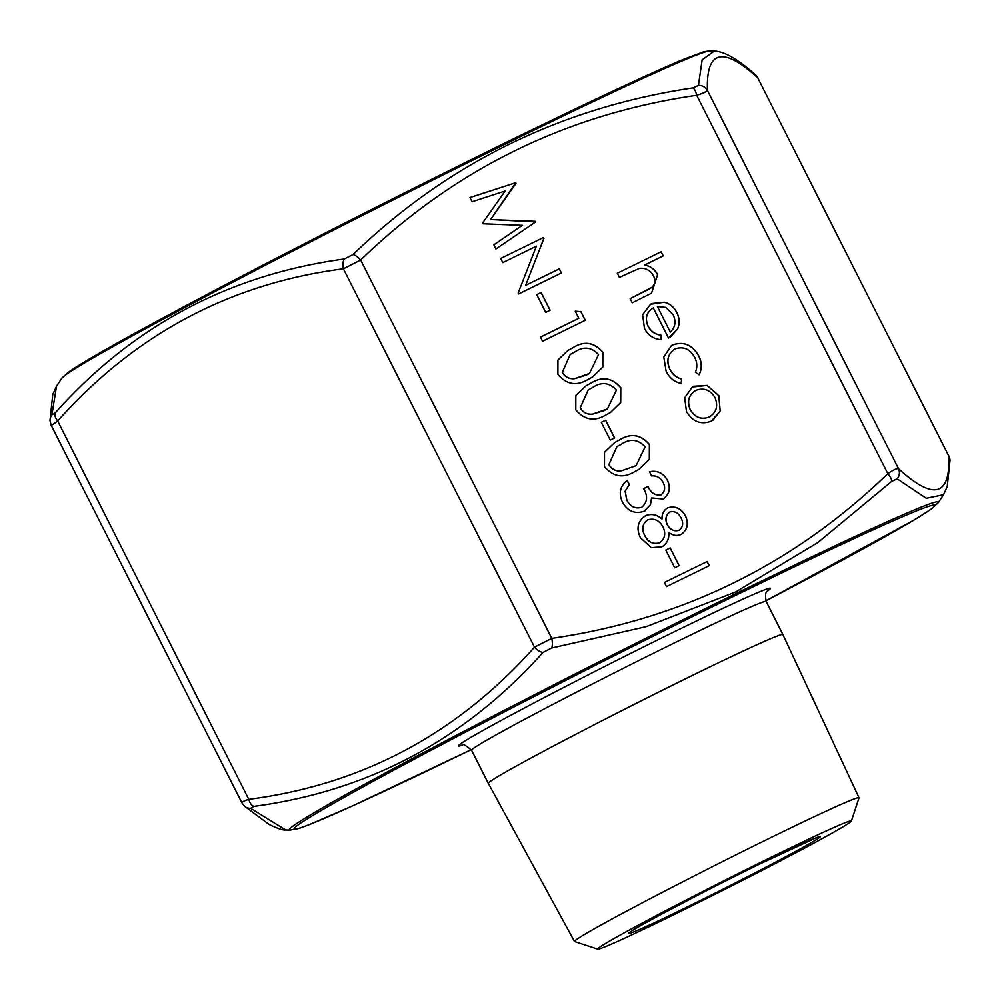 <?xml version="1.0" encoding="UTF-8"?>
<svg xmlns="http://www.w3.org/2000/svg" width="1000" height="1000" viewBox="0 0 1000 1000"><rect width="100%" height="100%" fill="white"/><g stroke="black" fill="none" stroke-linecap="round" stroke-linejoin="round"><path stroke-width="1.5" d="M643.662 488.638L647.962 486.525C650.75 492.887 655.075 495.688 660.938 494.925L661.025 494.862C664.987 491.662 665.662 487.475 663.05 482.3C660.462 477.65 656.65 475.513 651.6 475.887L649.513 471.75C657.188 470.125 663.162 472.912 667.412 480.1C671 488.113 669.562 494.412 663.1 499.012L651.575 497.938L650.45 504.725L644.237 511.213C634.975 514.35 627.688 511.287 622.375 502.025C618.462 493.175 620.075 485.988 627.225 480.45L629.312 484.6L625.225 491.1L626.8 499.95C630.275 506.65 635.262 509.075 641.787 507.25C647.425 502.362 648.05 496.15 643.662 488.625L648.05 486.475C650.837 492.837 655.163 495.637 661.025 494.862L661.488 494.625M663.888 498.575L663.1 499.012M645.263 510.65L644.237 511.213M627.137 480.525L629.225 484.65L625.138 491.163L626.712 500C630.188 506.7 635.175 509.137 641.7 507.3L642.35 506.938M634.987 471.488C623.387 478.612 613.212 476.975 604.475 466.587L604.525 452.225L614.663 442.562L619.163 440.15C630.612 432.837 640.713 434.3 649.45 444.538L649.388 459.275L639.062 469.3L634.987 471.488M588.387 379.25C576.788 386.375 566.625 384.738 557.888 374.338L557.938 359.988L568.075 350.312L572.562 347.912C584.025 340.6 594.113 342.062 602.85 352.3L602.8 367.038L592.475 377.062L588.387 379.25M675.125 348.9C667.775 353.775 666.075 360.613 670 369.45C672.562 374.438 676.45 377.625 681.675 379L681.312 383.5C674.45 382.013 669.388 377.925 666.125 371.262L663.787 356.987L671.325 345.688L672.7 344.938C683.675 341.125 692.325 344.725 698.662 355.75C702.038 362.312 702.188 368.65 699.125 374.762L695.375 372.275C697.487 367.362 697.25 362.375 694.663 357.325C689.938 348.938 683.425 346.138 675.125 348.9L674.038 349.525M653.312 307.962C646.575 312.05 644.8 318.038 648.012 325.9C650.837 331.3 655.125 334.363 660.85 335.087L660.925 339.637C653.512 339.075 648.012 335.3 644.425 328.3L642.638 314.675L650.525 304.25L664.35 302.225C669.963 303.688 674.125 307.125 676.838 312.55C679.675 318.15 679.9 323.688 677.537 329.137L668.55 338.113L653.312 307.962L652.375 308.488M619.388 277.375L617.3 273.238L661.175 251.737L663.263 255.875L644.75 264.95C650.438 266.125 654.75 269.35 657.675 274.613L651.538 293.188L632.238 302.8L630.138 298.663L651.712 287.488C655.2 284.275 655.788 280.363 653.462 275.763C650.163 270.15 645.475 267.688 639.4 268.363L619.388 277.375M693.775 386.238L707.2 385.425L718.863 395.725L720.175 411.062L711.4 421.125C701 425 692.7 421.825 686.5 411.587L684.65 397.75L692.362 387L707.2 385.425M505.138 191.012L472.062 201.725L469.95 197.562L515.8 182.675L490.625 219.513L535.625 221.912L495.938 249L493.837 244.838L522.388 225.338L483.2 223.775L482.725 222.85L505.138 191.012M536.4 246.137L502.812 262.6L500.712 258.463L543.488 237.488L543.938 238.363L525.65 285.338L559.325 268.825L561.413 272.975L518.638 293.938L518.162 293L536.4 246.137M545.737 312.375L536.775 294.637L541.163 292.488L550.125 310.225L545.737 312.375M578.825 318.288L575.25 311.188L581 311.75L585.312 320.275L542.525 341.238L540.438 337.1L578.825 318.288L540.438 337.113M606.312 414.725C594.712 421.85 584.538 420.213 575.8 409.825L575.85 395.462L585.988 385.8L590.487 383.387C601.938 376.075 612.038 377.537 620.775 387.775L620.712 402.512L610.388 412.537L606.312 414.725M610.25 440.087L601.287 422.35L605.675 420.2L614.637 437.938L610.25 440.087M685.525 515.95C688.962 523.85 687.463 530.025 681.038 534.487C676.775 536.225 672.688 535.5 668.787 532.325C669.338 538.875 667.05 543.713 661.912 546.812L651.287 547.663L640.413 537.725C635.975 528.275 637.75 520.913 645.738 515.638C651.488 513.4 656.925 514.513 662.05 519C661.812 513.938 663.7 510.213 667.712 507.812C675.312 505.625 681.25 508.338 685.525 515.95L685.438 516.013C688.875 523.9 687.375 530.075 680.95 534.538M681.838 534.038L681.038 534.487M662.913 546.263L661.912 546.812M644.7 516.213L645.65 515.7C651.4 513.45 656.838 514.562 661.963 519.05L662.05 519M666.938 508.25L667.625 507.875C675.225 505.688 681.162 508.4 685.438 516.013M674.762 567.8L665.8 550.062L670.188 547.913L679.15 565.65L674.762 567.8M666.475 586.613L664.388 582.475L707.163 561.512L709.262 565.65L666.475 586.613M242.25 803.2C241.1 802.45 243.287 801.15 248.787 799.325C361.9 784.737 457.137 734.013 534.5 647.163L551.775 638.362C681.612 619.6 793.625 564.7 887.812 473.65C893.388 469.837 896.963 468.2 898.55 468.725C933.438 500.525 950.212 496.35 948.863 456.175L757.75 77.825A9.762 9.25 -48.6 0 0 755.575 74.9A9.762 9.25 -48.6 0 0 755.575 74.887L758.05 78.088M948.9 455.9L950 460.45A9.762 9.4 179.3 0 0 948.863 456.175L757.75 77.825C722.862 46.025 706.087 50.213 707.425 90.375C706.75 91.587 703.175 93.238 696.7 95.3A9.762 3.575 -99.1 0 0 693.025 87.875L698.45 85.388L702.138 59.825L714.325 51.075L710.125 50.838A363.688 10.362 153.2 0 0 507.85 142.887A363.688 10.362 153.2 0 0 61.662 378.4L56.5 386.287L51.9 414.9L55.2 412.938C132.587 326.025 228.95 274.7 344.288 258.988L353.025 254.537C448.025 163.038 561.362 107.487 693.025 87.875M938.337 502.625L930.638 509.538L913.462 520.375L765.875 600.812A358.812 10.225 153.2 0 0 934.3 505.1A358.812 10.225 153.2 0 0 734.55 595.9A358.812 10.225 153.2 0 0 322.525 809.725A358.812 10.225 153.2 0 0 471.25 749.638L352.812 805.775L309.012 824.75L300.062 828.075L289.875 830.188A363.688 10.362 -26.8 0 1 735.6 593.763A363.688 10.362 -26.8 0 1 938.337 502.625L943.5 494.738L926.275 498.288L897.188 478.837L891.762 481.325L817.962 542.463L735.8 591.888L646.213 626.663L551.763 647.975L543.025 652.425C464.762 739.75 368.4 791.062 253.95 806.375L250.637 808.337L285.675 829.95C283.288 830.45 277.762 828.625 269.088 824.463L244.425 806.125L241.95 802.938L51.1 425.125L50 420.575L52.763 394.487L56.487 386.312M55.2 412.938A9.762 5.6 42.6 0 0 57.675 420.975C53.062 424.55 50.888 425.838 51.137 424.85M353.025 254.537A9.762 3.725 46.8 0 1 360.662 260.012L343.387 268.812C230.275 283.4 135.037 334.125 57.675 420.975L248.787 799.325A9.762 5.75 81.6 0 0 253.95 806.375M772.1 856.787A142.125 4.05 -26.8 0 1 851.388 821.05A142.125 4.05 -26.8 0 1 726.35 888.612A142.125 4.05 -26.8 0 1 597.775 949.163A142.125 4.05 -26.8 0 1 772.1 856.787M597.775 949.163L574.587 941.55A159.388 4.537 -26.8 0 1 574.475 941.462L488.312 783.35A165.012 4.7 -26.8 0 1 488.3 783.35A165.012 4.7 -26.8 0 1 690.825 676.2A165.012 4.7 -26.8 0 1 782.887 634.55L766.162 601.425A165.012 4.7 153.2 0 0 674.1 643.075A165.012 4.7 153.2 0 0 471.575 750.238C465.112 744.837 461.9 743.138 461.95 745.113L461.975 745.1M574.475 941.462A159.388 4.537 -26.8 0 1 770.1 837.962A159.388 4.537 -26.8 0 1 859.025 797.738A159.388 4.537 -26.8 0 1 859.013 797.875L851.388 821.05M244.425 806.125A9.762 9.25 -48.6 0 0 250.637 808.337M344.288 258.988A9.762 5.75 81.6 0 0 343.387 268.812L534.5 647.163A9.762 5.6 42.6 0 0 543.025 652.425M891.762 481.325A9.762 3.725 46.8 0 0 887.812 473.65L696.7 95.3C566.862 114.062 454.85 168.962 360.662 260.012L551.775 638.362A9.762 3.575 80.9 0 1 551.763 647.975M897.188 478.837A9.762 9.25 -48.6 0 0 898.55 468.725L707.425 90.375A9.762 9.4 179.3 0 0 698.45 85.388M51.9 414.9A9.762 9.4 179.3 0 0 50 420.575M617.3 273.25L661.175 251.737M661.087 251.788L663.175 255.912M657.675 274.613L657.588 274.662C654.663 269.4 650.35 266.175 644.663 265L644.75 264.95M657.588 274.662L651.5 293.212M630.15 298.675L649.625 288.938M653.225 308.012C646.475 312.1 644.712 318.087 647.913 325.962L648.012 325.9M647.913 325.962C650.75 331.35 655.025 334.412 660.763 335.138L660.85 335.087M660.763 335.138L660.837 339.637M650.475 304.275L651.963 303.463M651.875 303.512L664.35 302.225M664.262 302.275C669.875 303.75 674.038 307.188 676.75 312.6L676.838 312.55M676.75 312.6C679.587 318.2 679.812 323.738 677.45 329.188L677.537 329.137M677.45 329.188L670.163 337.225M657.375 306.512L670.288 332.1C675.337 327.325 676.275 321.512 673.112 314.637L665.788 307.387L657.375 306.512L670.288 332.1M671.287 345.712L672.6 344.988C683.587 341.175 692.237 344.775 698.575 355.8L698.662 355.75M698.575 355.8C701.938 362.362 702.1 368.713 699.038 374.812M675.037 348.963C667.688 353.825 665.987 360.675 669.912 369.5L670 369.45M669.912 369.5C672.475 374.5 676.363 377.675 681.575 379.05L681.675 379M681.575 379.05L681.225 383.488M707.1 385.475L718.863 395.725M718.763 395.788L720.175 411.062M720.088 411.112L712.812 420.35M692.325 387.038L693.688 386.287M695.75 390.45C688.6 394.888 686.762 401.312 690.238 409.738C694.975 417.55 701.287 419.988 709.188 417.05L710.325 416.425M694.712 391.025L695.837 390.387C688.688 394.825 686.85 401.262 690.325 409.688C695.062 417.5 701.375 419.938 709.275 417L710.275 416.45M709.188 417.05L709.275 417C716.438 412.55 718.35 406.087 715.013 397.587C710.15 389.837 703.763 387.438 695.837 390.387M469.963 197.575L515.8 182.675M516.013 183.325L490.625 219.513M490.538 219.575L535.312 221.312M535.538 221.962L495.938 249M500.725 258.463L543.488 237.488M543.4 237.55L543.938 238.363M543.837 238.412L525.65 285.338M525.562 285.387L559.325 268.825M559.237 268.888L561.325 273.012M536.788 294.637L541.163 292.488M541.075 292.538L550.037 310.262M575.275 311.25L581 311.75M580.913 311.8L585.212 320.312M568.025 350.35L572.562 347.912M572.475 347.962C583.938 340.65 594.025 342.113 602.762 352.35L602.85 352.3M602.762 352.35L602.725 367.062L592.425 377.088M586.225 375.15L589.525 373.387L598.538 354.588C591.462 346.962 583.5 346.112 574.675 352.038L570.25 354.425L562.25 372.388C565.188 377.163 569.312 379.263 574.6 378.675L589.475 373.425M574.6 378.675L586.325 375.1M562.25 372.388L562.337 372.325C565.288 377.1 569.4 379.2 574.688 378.625M570.25 354.425L562.337 372.325M585.95 385.825L590.487 383.387M590.4 383.438C601.85 376.125 611.95 377.587 620.688 387.825L620.775 387.775M620.688 387.825L620.638 402.55L610.35 412.562M604.15 410.625L607.438 408.875L616.462 390.062C609.388 382.438 601.425 381.587 592.587 387.512L588.175 389.9L580.175 407.863C583.112 412.638 587.225 414.738 592.513 414.15L607.4 408.9M592.513 414.15L604.237 410.575M580.175 407.863L580.262 407.812C583.2 412.587 587.312 414.675 592.6 414.1M588.263 389.85L580.262 407.812M601.3 422.362L605.675 420.2M605.588 420.25L614.55 437.987M614.612 442.587L619.163 440.15M619.062 440.2C630.525 432.887 640.625 434.35 649.362 444.588L649.45 444.538M649.362 444.588L649.312 459.312L639.012 469.325M616.888 446.637L608.85 464.625C611.788 469.4 615.9 471.5 621.188 470.913L636.075 465.662M645.125 446.825C638.05 439.2 630.1 438.35 621.263 444.275L616.925 446.613L608.938 464.575C611.875 469.35 615.988 471.438 621.275 470.863L636.112 465.637L645.125 446.825M649.412 471.8C657.1 470.188 663.075 472.962 667.325 480.15L667.412 480.1M667.325 480.15C670.913 488.162 669.475 494.475 663.012 499.075M650.45 504.725L651.575 497.938M650.362 504.787L644.15 511.262M661.825 546.862C666.963 543.763 669.25 538.938 668.7 532.375L668.787 532.325M644.663 516.237L645.65 515.7M666.888 508.275L667.625 507.875M647.613 519.9C642.337 523.825 641.375 529.075 644.737 535.662C648.213 542.312 653.188 544.675 659.663 542.762L659.75 542.712C664.925 538.812 666.025 533.575 663.05 527.013C659.4 520.35 654.287 517.962 647.7 519.85L646.975 520.25M669.663 512.038C665.675 515.312 664.887 519.562 667.3 524.812C670.1 529.825 674 531.663 679 530.325L679.5 530.05M669.262 512.263L669.75 511.987C665.763 515.25 664.987 519.513 667.387 524.763C670.188 529.775 674.087 531.613 679.087 530.275L679.45 530.075M679 530.325L679.087 530.275C683.05 527.075 683.7 522.95 681.012 517.875C678.438 512.762 674.688 510.8 669.75 511.987M659.663 542.762L659.75 542.712C653.275 544.625 648.3 542.263 644.825 535.612L644.737 535.662M647.7 519.85C642.425 523.775 641.462 529.025 644.825 535.612M665.812 550.075L670.188 547.913M670.1 547.962L679.062 565.7M664.388 582.487L707.163 561.512M707.075 561.562L709.163 565.7M462.638 745.013A174.788 4.975 -26.8 0 1 512.825 714.175A174.788 4.975 -26.8 0 1 672.962 632.425A174.788 4.975 -26.8 0 1 767.262 591.138M65.362 375.138A358.812 10.225 -26.8 0 1 505.625 142.688M760.487 863.675A107.45 3.062 -26.8 0 1 783.55 857.913A107.45 3.062 -26.8 0 1 629.538 933.413A107.45 3.062 -26.8 0 1 760.487 863.675M488.3 783.35L471.575 750.238M859.025 797.738L782.887 634.55M631.425 931.15L631 931.55C629.375 930.975 702.312 891.938 760.387 863.725L816.925 837.45M767.725 590.65L767.738 590.638C768.225 591.862 764.062 589.412 766.162 601.425M289.875 830.188L285.675 829.95M950 460.45L947.237 486.55L943.5 494.738M61.662 378.4L69.362 371.488L86.538 360.65C113.562 344.6 157.738 320.425 219.05 288.125C303.925 243.425 413.55 187.787 505.725 142.637C588.288 102.212 647.288 74.55 682.725 59.638L703.85 51.737L710.125 50.838M755.575 74.9C738.088 59.3 724.325 51.363 714.312 51.075"/></g></svg>
